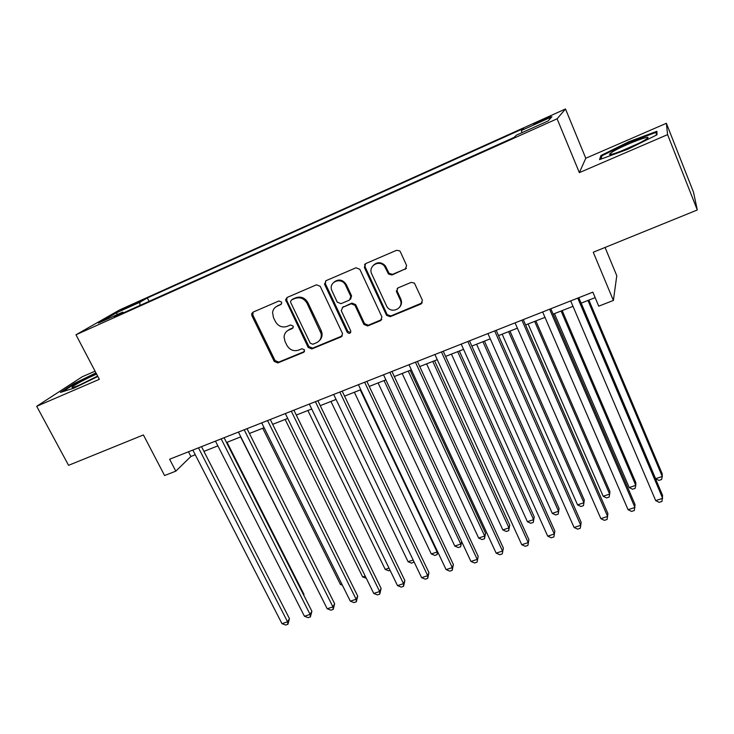 <?xml version="1.0" encoding="UTF-8"?>
<svg xmlns="http://www.w3.org/2000/svg" width="734" height="734" viewBox="0 0 734 734"><rect width="100%" height="100%" fill="white"/><g stroke="black" fill="none" stroke-linecap="round" stroke-linejoin="round"><path stroke-width="1.1" d="M281.526 302.059L278.929 300.986L253.065 312.124L251.679 313.794L251.909 315.73L274.222 361.403L277.865 362.926L303.665 352.311L304.527 349.824L301.949 348.751L298.582 350.136C293.618 351.604 289.701 349.971 286.847 345.237L285.003 341.42L284.067 337.071C284.306 333.731 285.902 331.364 288.857 329.988L292.224 328.566L293.279 326.905L293.077 326.052L290.49 324.978L287.122 326.401C282.15 327.905 278.223 326.272 275.351 321.501L273.479 317.648L272.58 312.546C273.011 309.491 274.589 307.335 277.305 306.06L280.672 304.61L281.728 303.078L281.526 302.059M542.995 119.495L533.655 124.101L550.693 116.605L542.995 119.495M405.214 269.36L406.627 265.543L400.425 251.881L399.672 250.854L396.543 250.303L365.706 263.589L364.358 267.387L386.57 315.381L390.222 316.675L420.977 304.023L422.408 300.27L414.435 283.131L411.15 282.397L397.901 287.957L396.507 291.71L400.195 299.747C404.452 308.152 391.406 314.574 386.79 306.417L371.78 274.057C367.697 266.203 379.184 259.175 384.552 266.295L388.525 274.066L391.965 274.984L406.416 268.378M95.071 371.184L82.19 376.781L36.7 406.297L68.565 465.328L143.405 434.941L164.581 475.531L175.811 471.155L169.618 459.227L592.852 292.15L598.742 306.161L613.385 300.454L616.78 275.718L605.055 247.45M667.591 134.634L666.38 123.284L585.778 158.26L579.365 172.628L667.591 134.634L697.3 209.979L593.265 252.239L613.385 300.454M579.365 172.628L557.097 118.798L75.978 334.777L119.761 309.858L565.501 108.981L557.097 118.798M36.7 406.297L99.338 379.322L75.978 334.777M320.235 286.352L316.482 284.801L287.113 297.463L285.599 299.729L308.142 347.411L311.831 348.944L341.127 336.888L342.585 333.722L320.235 286.352M325.933 280.727L356.027 267.763L359.834 269.323L381.928 316.978L380.57 320.657L367.661 325.969L363.89 324.41L354.972 305.326L351.201 303.775L342.705 307.344L341.264 310.647L350.797 331.006C350.494 333.658 349.292 334.062 347.182 332.236L324.648 284.453L325.933 280.727M666.38 123.284L693.52 192.225L697.3 209.979M124.661 308.812L139.955 301.426L131.45 304.931L120.881 310.198L124.661 308.812M521.993 132.68L521.388 130.505L523.562 128.459L147.332 297.949L139.827 302.28L139.965 305.445M521.388 130.505L551.94 116.752L548.078 120.954L516.415 135.184L513.993 137.46L114.476 316.895L122.734 312.133L98.365 323.079L116.1 312.959L139.827 302.28M364.798 265.038L364.569 264.524M585.778 158.26L565.501 108.981M175.811 471.155L190.877 456.484L195.262 454.759M203.924 451.364L217.879 445.877M226.512 442.483L240.816 436.858M249.432 433.482L264.102 427.711M272.69 424.344L287.737 418.426M296.288 415.068L311.721 409.003M320.244 405.654L336.071 399.434M344.558 396.094L360.789 389.717M369.248 386.396L385.882 379.863M394.305 376.551L411.37 369.844M419.756 366.55L437.262 359.669M445.602 356.394L463.558 349.338M471.852 346.081L490.266 338.842M498.524 335.603L517.406 328.181M525.608 324.951L544.977 317.345M553.133 314.143L572.997 306.335M581.108 303.151L595.155 297.628M396.277 290.985L396.993 290.692M188.454 451.786L190.877 456.484M149.066 301.362L147.332 297.949M123.615 312.785L122.734 312.133M320.62 331.777L322.088 334.842M117.679 314.4L116.1 312.959M95.961 372.881L73.96 383.607L60.408 392.433L73.96 388.13L97.842 376.469M656.893 131.294L629.047 141.653L600.972 155.498L599.513 159.627L627.643 149.323L656.976 134.817L656.893 131.294M74.253 384.166L73.96 383.607M601.596 157.03L600.972 155.498M629.304 142.304L629.047 141.653M281.443 303.959L275.975 306.794M287.15 330.97L289.701 329.236L293.059 327.823L292.224 328.566M253.074 312.124L252.835 315.014L275.094 360.596L278.718 362.11L304.546 351.476M287.012 297.499L286.746 300.435L308.941 346.622L312.62 348.155L342.328 335.86M291.572 299.931L290.508 301.591L290.71 302.491L310.243 343.182L312.822 344.255L316.4 342.778C320.052 340.998 321.657 337.998 321.198 333.777L307.078 303.326C304.179 298.472 300.206 296.83 295.16 298.389L291.682 299.839M319.354 340.659C321.52 338.649 322.4 336.108 321.969 333.016L321.18 330.529L320.409 331.282M292.416 299.243L295.995 297.71C301.032 296.151 304.995 297.793 307.885 302.628L321.18 330.529M342.31 307.546L351.907 303.069L355.669 304.619L364.578 323.666L368.33 325.217L381.836 319.547M325.712 280.838L325.419 283.801L347.898 331.474L350.724 332.447M345.631 285.37C342.044 276.819 328.612 281.324 331.621 290.022L337.218 302.124L340.98 303.683L349.476 300.096L350.843 296.508L345.631 285.37L346.365 284.709C342.925 279.608 338.842 278.718 334.117 282.021M350.595 299.188L351.558 295.82L350.788 296.389M346.365 284.709L351.503 295.701M373.716 264.946C377.588 261.781 381.414 262.02 385.194 265.671L389.158 273.424L392.589 274.342L405.81 268.736M399.507 307.353C401.626 304.931 402.048 302.16 400.801 299.05L400.195 299.747M397.277 288.315L397.122 291.031L400.801 299.05M365.349 263.772L365.046 266.763L387.203 314.647L390.846 315.941L422.334 302.803M303.601 594.852L303.931 594.301L227.035 442.281M303.931 594.301L303.766 595.191M198.474 447.832L287.563 621.826L281.975 623.661L192.849 450.052M201.511 446.639L289.453 618.643L287.563 621.826L287.921 624.285L285.691 625.019L281.975 623.661M289.453 618.643L287.921 624.285M96.622 374.129L95.273 374.707C85.786 378.762 72.171 386.112 71.969 387.304C71.904 387.956 74.547 387.13 79.905 384.845L97.64 376.065M90.979 379.625L85.685 382.221M62.702 391.708L74.611 383.928L96.227 373.386M612.477 151.901L609.66 154.057C607.027 157.269 635.919 145.745 645.131 139.864L645.948 139.341C656.655 132.414 623.588 144.91 612.477 151.901M656.958 134.138L656.233 132.303L656.288 135.157M600.871 159.131L602.036 155.755L629.249 142.332L656.233 132.303M638.314 143.552L620.184 151.498M240.633 436.941L318.639 591.714M262.735 428.252L340.402 584.42L341.76 583.961M342.374 585.191L340.402 584.42M285.15 419.444L362.651 576.952L365.211 576.098M366.303 578.309L362.651 576.952M307.885 410.508L385.212 569.391L389.011 568.116M390.093 570.346L388.717 570.813L385.212 569.391M221.173 438.877L310.097 614.404L304.436 616.266L215.466 441.125M224.099 437.721L311.886 611.239L310.097 614.404L310.399 616.899L308.142 617.643L304.436 616.266M311.886 611.239L310.399 616.899M244.202 429.785L332.952 606.88L327.208 608.77L238.412 432.069M247.019 428.674L334.64 603.724L332.952 606.88L333.199 609.413L330.906 610.165L327.208 608.77M334.64 603.724L333.199 609.413M267.58 420.554L356.137 599.247L350.311 601.164L261.699 422.876M270.286 419.49L357.706 596.109L356.137 599.247L356.32 601.825L353.99 602.586L350.311 601.164M357.706 596.109L356.32 601.825M291.297 411.187L379.652 591.503L373.744 593.448L285.333 413.545M293.894 410.168L381.111 588.384L379.652 591.503L379.772 594.118L377.414 594.889L373.744 593.448M381.111 588.384L379.772 594.118M330.951 401.443L408.086 561.712L413.159 560.014M414.077 561.932L411.572 563.161L408.086 561.712M413.866 561.501L413.875 562.391M315.381 401.682L403.517 583.649L397.516 585.622L309.326 404.076M317.85 400.709L404.856 580.548L403.517 583.649L403.572 586.301L401.177 587.09L397.516 585.622M404.856 580.548L403.572 586.301M354.348 392.25L431.28 553.941L437.125 551.977L360.247 389.928M437.776 552.041L437.088 554.62L434.757 555.409L431.28 553.941M437.088 554.62L437.409 551.271M339.824 392.039L427.72 575.676L421.637 577.676L333.676 394.461M342.172 391.112L428.94 572.603L427.72 575.676L427.711 578.374L425.28 579.172L421.637 577.676M428.94 572.603L427.711 578.374M378.083 382.928L454.796 546.05L460.732 544.059L384.075 380.57M461.677 541.637L460.631 546.747L458.264 547.536L454.796 546.05M460.631 546.747L461.631 541.545M364.642 382.24L452.291 567.584L446.116 569.621L358.403 384.699M366.862 381.359L453.383 564.538L452.291 567.584L452.208 570.327L449.74 571.135L446.116 569.621M453.383 564.538L452.208 570.327M402.168 373.459L478.651 538.05L484.669 536.031L485.559 533.251L410.15 370.321M485.559 533.251L484.504 538.756L484.669 536.031L408.251 371.074M484.504 538.756L482.1 539.563L478.651 538.05M389.846 372.285L477.219 559.381L470.953 561.446L383.515 374.79M391.938 371.459L478.183 556.344L477.063 562.161L474.568 562.987L470.953 561.446M478.183 556.344L477.063 562.161M426.61 363.853L502.845 529.93L508.946 527.884L509.717 525.122L434.556 360.733M401.324 304.014L400.819 304.225M509.717 525.122L508.717 530.654L508.946 527.884L432.776 361.431M508.717 530.654L506.276 531.471L502.845 529.93M415.444 362.183L502.524 551.051L496.156 553.142L409.003 364.725M417.389 361.412L503.359 548.041L502.295 553.876L499.753 554.711L496.156 553.142M503.359 548.041L502.295 553.876M451.419 354.109L527.388 521.7L533.581 519.626L534.224 516.892L459.319 350.999M534.224 516.892L533.279 522.434L533.581 519.626L457.677 351.65M533.279 522.434L530.81 523.259L527.388 521.7M441.437 351.925L528.205 542.591L521.746 544.72L434.904 354.504M443.244 351.21L528.902 539.609L527.902 545.463L525.324 546.307L521.746 544.72M528.902 539.609L527.902 545.463M476.595 344.218L552.289 513.35L558.574 511.24L559.079 508.534L484.458 341.127M559.079 508.534L558.198 514.094L558.574 511.24L482.944 341.723M558.198 514.094L555.693 514.938L552.289 513.35M467.842 341.493L554.28 534.003L547.72 536.159L461.2 344.118M469.503 340.842L554.84 531.049L553.904 536.921L551.289 537.783L547.72 536.159M554.84 531.049L553.904 536.921M502.157 334.172L577.557 504.873L583.925 502.735L584.301 500.056L509.974 331.098M577.557 504.873L580.933 506.488L583.484 505.634L583.925 502.735L508.607 331.64M494.67 330.906L580.75 525.287L574.098 527.48L487.917 333.566M496.175 330.309L581.163 522.36L580.3 528.251L577.64 529.131L574.098 527.48M521.92 320.152L607.633 516.433L600.88 518.663L515.066 322.85M523.278 319.611L607.899 513.534L607.101 519.452L604.394 520.342L600.88 518.663M549.619 309.216L634.938 507.451L628.075 509.708L542.655 311.968M550.812 308.739L635.048 504.579L634.314 510.515L631.57 511.414L628.075 509.708M528.104 323.978L603.192 496.276L609.651 494.101L609.899 491.45L535.884 320.923M603.192 496.276L606.55 497.918L609.137 497.056L609.651 494.101L534.646 321.4M554.445 313.62L629.203 487.55L635.763 485.348L635.864 482.715L562.18 310.583M629.203 487.55L632.543 489.22L635.167 488.339L635.763 485.348L561.097 311.014M581.2 303.114L655.609 478.687L662.27 476.458L662.224 473.861L588.888 300.096M655.609 478.687L658.93 480.385L661.591 479.495L662.27 476.458L587.952 300.454M577.768 298.105L662.664 498.322L655.691 500.616L570.685 300.894M578.796 297.701L662.609 495.478L661.949 501.432L659.169 502.35L655.691 500.616M131.781 305.583L131.45 304.931M136.386 303.353L136.111 302.83M278.177 305.362L277.305 306.06M289.701 329.236L288.857 329.988M304.472 351.513L303.665 352.311M278.718 362.11L277.865 362.926M275.094 360.596L274.222 361.403M252.835 315.014L251.909 315.73M281.388 304.041L280.672 304.61M341.861 336.117L341.127 336.888M312.62 348.155L311.831 348.944M308.941 346.622L308.142 347.411M286.746 300.435L285.893 301.114M307.885 302.628L307.078 303.326M295.995 297.71L295.16 298.389M381.212 319.914L380.57 320.657M368.33 325.217L367.661 325.969M364.578 323.666L363.89 324.41M355.669 304.619L354.972 305.326M351.907 303.069L351.201 303.775M343.429 306.638L342.705 307.344M347.898 331.474L347.182 332.236M325.419 283.801L324.648 284.453M392.589 274.342L391.965 274.984M388.754 272.773L388.121 273.415M386.332 267.488L385.689 268.112M397.122 291.031L396.507 291.71M421.536 303.307L420.977 304.023M390.846 315.941L390.222 316.675M387.066 314.381L386.433 315.115M365.046 266.763L364.358 267.387M401.507 302.013L400.874 302.27M252.606 313.088L251.679 313.794M286.453 299.05L285.599 299.729M321.969 333.016L321.198 333.777M351.558 295.82L350.843 296.508M325.226 283.26L324.456 283.911M389.158 273.424L388.525 274.066M385.194 265.671L384.552 266.295M387.203 314.647L386.57 315.381M73.216 387.378L71.969 387.304M611.651 154.287L609.66 154.057"/></g></svg>
